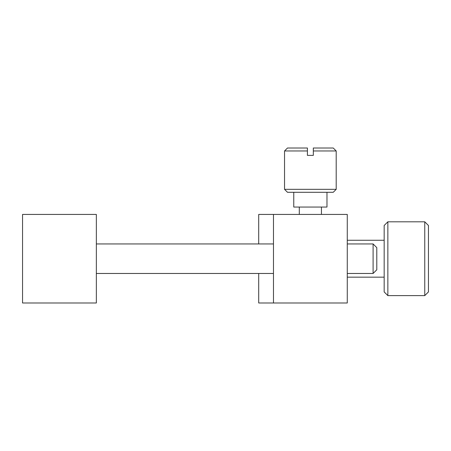 <?xml version="1.0" encoding="UTF-8"?>
<svg xmlns="http://www.w3.org/2000/svg" width="451" height="451" viewBox="0 0 451 451"><rect width="100%" height="100%" fill="white"/><g stroke="black" fill="none" stroke-linecap="round" stroke-linejoin="round"><path stroke-width="0.68" d="M373.101 273.469L373.101 243.952L376.788 247.638L376.788 269.783L373.101 273.469L347.27 273.469M373.101 243.952L347.27 243.952M273.469 243.952L96.351 243.952M273.469 273.469L96.351 273.469M258.711 243.952L258.711 214.428L273.469 214.428L273.469 302.987L258.711 302.987L258.711 273.469M22.55 302.987L22.55 214.428L96.351 214.428L96.351 302.987L22.55 302.987M333.25 148.013L336.198 150.961L313.321 150.961L313.321 148.013L333.25 148.013L336.198 150.961L336.198 189.335L284.542 189.335L287.49 192.289L284.542 189.335L284.542 150.961L307.419 150.961L307.419 155.392L313.321 155.392L313.321 150.961M336.198 189.335L333.25 192.289L287.49 192.289M293.764 192.289L293.764 207.048L326.975 207.048L326.975 192.289M299.301 207.048L299.301 214.428M321.439 207.048L321.439 214.428M424.757 295.608L424.757 221.807L428.45 225.5L428.45 291.921L424.757 295.608L387.86 295.608L387.86 221.807L384.167 225.5L384.167 291.921L387.86 295.608M273.469 214.428L347.27 214.428L347.27 302.987L273.469 302.987M307.419 150.961L307.419 148.013L287.49 148.013L284.542 150.961M384.167 277.162L347.27 277.162M384.167 240.259L347.27 240.259M424.757 221.807L387.86 221.807"/></g></svg>
